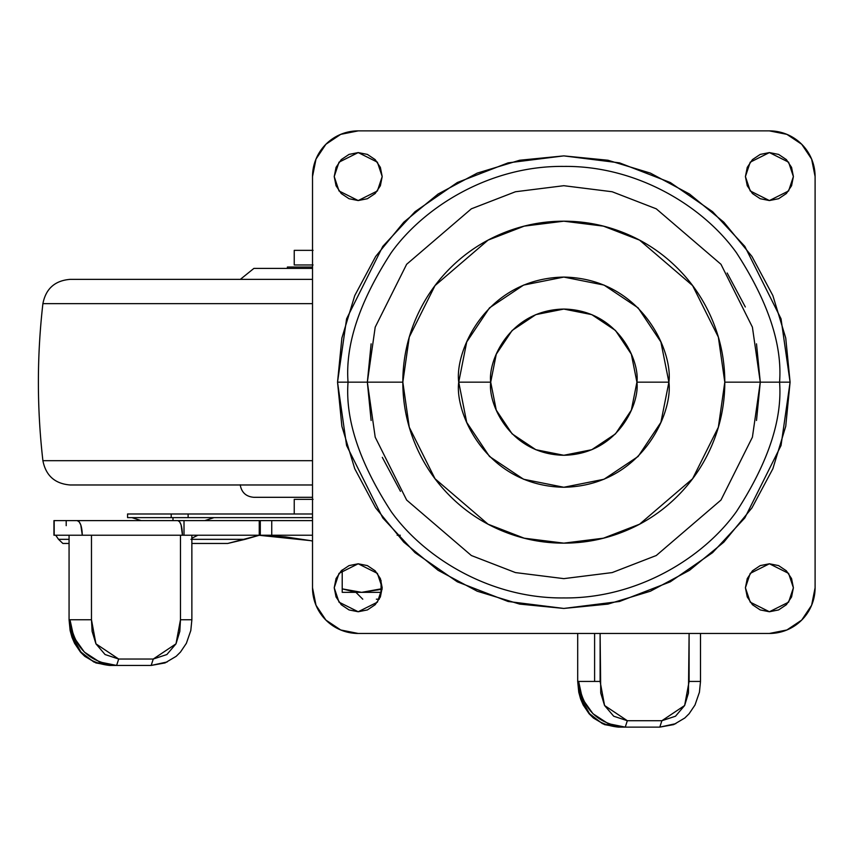 <?xml version="1.0" encoding="UTF-8"?>
<svg xmlns="http://www.w3.org/2000/svg" width="858" height="858" viewBox="0 0 858 858"><rect width="100%" height="100%" fill="white"/><g stroke="black" fill="none" stroke-linecap="round" stroke-linejoin="round"><path stroke-width="1.29" d="M382.153 589.231L361.636 592.342L381.059 592.342L381.059 588.867L361.636 592.342L342.213 588.867L342.213 569.894L342.213 592.342L361.636 592.342L342.213 588.867L353.635 591.709M377.188 590.057L381.059 588.867L381.059 580.448L381.059 592.567M379.3 599.195L376.351 599.195M342.213 588.867L342.213 592.342L381.059 592.342M313.041 264.972L294.777 264.972M313.041 250.354L294.777 250.354M313.041 499.356L294.777 499.356M760.274 382.164L756.499 420.495L760.274 382.164L752.412 327.155L720.977 264.296L656.263 208.816L612.172 191.752L563.813 185.703L515.454 191.752L471.353 208.816L406.638 264.296L375.203 327.155L367.342 382.164L371.117 343.844L367.342 382.164L402.831 382.164L409.266 337.097L435.027 285.585L488.052 240.122L524.184 226.137L563.813 221.192L603.431 226.137L639.564 240.122L692.599 285.585L718.35 337.097L724.795 382.164L790.089 382.164L781.037 318.811L744.83 246.407L712.59 211.69L670.291 182.518L619.508 162.859L563.813 155.888L508.108 162.859L457.325 182.518L415.025 211.69L382.786 246.407L346.589 318.811L337.537 382.164L348.048 382.164C345.173 344.669 359.556 301.512 391.205 252.713C424.313 206.381 490.561 165.551 563.813 166.409C637.054 165.551 703.313 206.381 736.421 252.713C768.071 301.512 782.453 344.669 779.568 382.164C782.453 419.669 768.071 462.827 736.421 511.625C703.313 557.957 637.054 598.787 563.813 597.929C490.561 598.787 424.313 557.957 391.205 511.625C359.556 462.827 345.173 419.669 348.048 382.164L367.342 382.164L375.203 437.183L406.638 500.042L471.353 555.523L515.454 572.586L563.813 578.635L612.172 572.586L656.263 555.523L720.977 500.042L752.412 437.183L760.274 382.164L752.412 327.155L720.977 264.296L656.263 208.816L612.172 191.752L563.813 185.703L515.454 191.752L471.353 208.816L406.638 264.296L375.203 327.155L367.342 382.164L348.048 382.164C345.173 344.669 359.556 301.512 391.205 252.713C424.313 206.381 490.561 165.551 563.813 166.409C637.054 165.551 703.313 206.381 736.421 252.713C768.071 301.512 782.453 344.669 779.568 382.164L724.795 382.164C724.795 403.517 720.709 424.056 712.537 443.768C704.364 463.492 692.738 480.909 677.638 495.999C662.548 511.089 645.141 522.726 625.418 530.898C605.694 539.06 585.156 543.146 563.813 543.146C542.46 543.146 521.932 539.06 502.209 530.898C482.486 522.726 465.079 511.089 449.978 495.999C434.888 480.909 423.251 463.492 415.079 443.768C406.917 424.056 402.831 403.517 402.831 382.164C402.831 360.821 406.917 340.283 415.079 320.56C423.251 300.836 434.888 283.43 449.978 268.339C465.079 253.239 482.486 241.613 502.209 233.44C521.932 225.268 542.46 221.192 563.813 221.192C585.156 221.192 605.694 225.268 625.418 233.44C645.141 241.613 662.548 253.239 677.638 268.339C692.738 283.43 704.364 300.836 712.537 320.56C720.709 340.283 724.795 360.821 724.795 382.164L718.35 427.241L692.599 478.753L639.564 524.206L603.431 538.191L563.813 543.146L524.184 538.191L488.052 524.206L435.027 478.753L409.266 427.241L402.831 382.164L367.342 382.164L375.203 437.183L406.638 500.042L471.353 555.523L515.454 572.586L563.813 578.635L612.172 572.586L656.263 555.523L720.977 500.042L752.412 437.183L760.274 382.164L756.499 343.844L760.274 382.164M400.461 491.323L382.303 457.357L400.461 491.323M371.117 420.495L367.342 382.164L371.117 420.495M727.166 273.016L745.323 306.982L727.166 273.016M490.712 382.164C487.773 360.789 509.706 310.06 563.813 309.062C617.921 310.06 639.854 360.789 636.915 382.164C639.854 403.55 617.921 454.279 563.813 455.276C509.706 454.279 487.773 403.55 490.712 382.164L496.267 410.145L512.119 433.858L535.832 449.71L563.813 455.276L591.784 449.71L615.497 433.858L631.349 410.145L636.915 382.164L631.349 354.193L615.497 330.48L591.784 314.629L563.813 309.062L535.832 314.629L512.119 330.48L496.267 354.193L490.712 382.164L458.73 382.164L490.712 382.164M636.915 382.164L668.897 382.164C673.122 351.426 641.591 278.518 563.813 277.08C486.036 278.518 454.504 351.426 458.73 382.164L466.72 422.383L489.5 456.477L523.595 479.257L563.813 487.258L604.021 479.257L638.116 456.477L660.896 422.383L668.897 382.164L660.896 341.956L638.116 307.861L604.021 285.081L563.813 277.08L523.595 285.081L489.5 307.861L466.72 341.956L458.73 382.164C454.504 412.902 486.036 485.821 563.813 487.258C641.591 485.821 673.122 412.902 668.897 382.164L636.915 382.164M382.196 176.566L377.402 190.959L358.204 200.558L339.017 190.959L334.223 176.566L336.046 185.746L341.248 193.533L349.034 198.724L358.204 200.558L367.385 198.724L375.171 193.533L380.373 185.746L382.196 176.566L380.373 167.385L375.171 159.609L367.385 154.408L358.204 152.585L349.034 154.408L341.248 159.609L336.046 167.385L334.223 176.566L339.017 162.173L358.204 152.585L377.402 162.173L382.196 176.566M793.393 176.566L788.599 190.959L769.411 200.558L750.224 190.959L745.42 176.566L747.254 185.746L752.445 193.533L760.231 198.724L769.411 200.558L778.592 198.724L786.368 193.533L791.569 185.746L793.393 176.566L791.569 167.385L786.368 159.609L778.592 154.408L769.411 152.585L760.231 154.408L752.445 159.609L747.254 167.385L745.42 176.566L750.224 162.173L769.411 152.585L788.599 162.173L793.393 176.566M793.393 587.773L788.599 602.166L769.411 611.754L750.224 602.166L745.42 587.773L747.254 596.954L752.445 604.729L760.231 609.931L769.411 611.754L778.592 609.931L786.368 604.729L791.569 596.954L793.393 587.773L791.569 578.592L786.368 570.806L778.592 565.604L769.411 563.781L760.231 565.604L752.445 570.806L747.254 578.592L745.42 587.773L750.224 573.38L769.411 563.781L788.599 573.38L793.393 587.773M382.196 587.773L377.402 602.166L358.204 611.754L339.017 602.166L334.223 587.773L336.046 596.954L341.248 604.729L349.034 609.931L358.204 611.754L367.385 609.931L375.171 604.729L380.373 596.954L382.196 587.773L380.373 578.592L375.171 570.806L367.385 565.604L358.204 563.781L349.034 565.604L341.248 570.806L336.046 578.592L334.223 587.773L339.017 573.38L358.204 563.781L377.402 573.38L382.196 587.773M815.1 176.566L815.1 587.773L811.625 605.255L801.715 620.077L786.893 629.976L769.411 633.461L358.204 633.461L340.723 629.976L325.901 620.077L316.001 605.255L312.516 587.773L312.516 176.566L316.001 159.084L325.901 144.262L340.723 134.352L358.204 130.877L769.411 130.877L786.893 134.352L801.715 144.262L811.625 159.084L815.1 176.566L815.1 587.773A45.689 45.689 0 0 1 769.411 633.461L358.204 633.461A45.689 45.689 0 0 1 312.516 587.773L312.516 176.566A45.689 45.689 0 0 1 358.204 130.877L769.411 130.877A45.689 45.689 0 0 1 815.1 176.566M337.537 382.164L341.881 426.308L354.762 468.758L375.665 507.882L403.807 542.17L438.095 570.313L477.22 591.216L519.669 604.096L563.813 608.44L607.957 604.096L650.407 591.216L689.521 570.313L723.809 542.17L751.951 507.882L772.865 468.758L785.735 426.308L790.089 382.164L785.735 338.02L772.865 295.581L751.951 256.456L723.809 222.168L689.521 194.026L650.407 173.112L607.957 160.242L563.813 155.888L519.669 160.242L477.22 173.112L438.095 194.026L403.807 222.168L375.665 256.456L354.762 295.581L341.881 338.02L337.537 382.164L346.589 445.527L382.786 517.932L415.025 552.649L457.325 581.821L508.108 601.479L563.813 608.44L619.508 601.479L670.291 581.821L712.59 552.649L744.83 517.932L781.037 445.527L790.089 382.164L779.568 382.164C782.453 419.669 768.071 462.827 736.421 511.625C703.313 557.957 637.054 598.787 563.813 597.929C490.561 598.787 424.313 557.957 391.205 511.625C359.556 462.827 345.173 419.669 348.048 382.164L337.537 382.164M141.162 520.613L131.95 517.631L141.162 520.613M172.984 517.631L172.984 520.613L172.984 517.631M204.815 520.613L214.028 517.631L204.815 520.613M312.516 513.985L127.574 513.985L188.127 513.985L188.127 517.631L127.574 517.631L171.192 517.631L171.192 513.985L171.192 517.631L188.127 517.631L188.127 513.985L312.516 513.985M312.516 517.631L188.127 517.631L312.516 517.631M287.387 267.031L312.516 267.031L287.387 267.031L287.387 268.404M253.904 268.404L312.516 268.404L253.904 268.404L240.337 279.365M312.516 279.365L70.131 279.365L312.516 279.365M70.131 484.974L312.516 484.974L70.131 484.974C54.933 483.751 45.849 475.654 42.9 460.692L312.516 460.692L42.9 460.692C36.883 408.344 36.883 355.995 42.9 303.635L312.516 303.635L42.9 303.635C45.849 288.674 54.933 280.587 70.131 279.365M253.85 497.308L312.516 497.308L253.85 497.308C246.085 496.653 241.538 492.481 240.197 484.802M675.804 723.648L659.802 727.123L625.246 727.123L608.172 723.648L592.985 713.738L582.443 698.916L578.624 681.434L594.605 681.434L594.605 633.461L594.605 681.434L600.107 681.434L600.107 633.461L600.75 693.071L604.568 705.501L613.706 716.215L627.327 720.72L604.568 705.501L600.107 681.434L578.624 681.434L581.37 698.916L589.564 713.738L602.402 723.648L618.404 727.123L625.246 727.123L618.404 727.123L604.525 724.613L593.393 717.996L589.081 713.738L583.193 704.986L580.609 698.959L578.764 692.234L577.702 681.434L578.624 681.434C580.04 709.18 593.307 724.409 618.404 727.123M271.739 520.613L271.739 535.231L260.296 535.231L260.296 520.613L312.516 520.613L260.296 520.613L260.296 535.231L271.739 535.231L271.739 520.613M182.443 535.231L181.092 524.892L179.601 521.718L177.831 520.613L77.113 520.613L177.831 520.613C180.63 521.492 182.164 526.362 182.443 535.231M54.183 520.613L77.113 520.613L79.097 521.718L80.781 524.892L82.304 535.231C81.993 526.362 80.255 521.492 77.113 520.613L54.183 520.613L54.183 535.231L69.069 535.231L54.183 535.231L54.183 520.613M180.062 520.613L260.296 520.613L259.255 520.613L259.255 535.231L191.87 535.231L259.255 535.231L259.255 520.613L184.009 520.613L184.009 535.231L184.009 520.613L175.976 520.613M192.932 539.339L245.088 539.339L227.713 543.457L191.87 543.457L227.713 543.457L259.191 535.295L310.36 540.604L285.414 536.894L259.191 535.295L245.088 539.339L190.937 539.339M62.87 543.457L58.526 539.339L55.706 535.231L58.526 539.339L62.87 543.457L69.069 543.457L62.87 543.457M312.516 535.231L271.739 535.231L312.516 535.231M312.516 541.033L310.36 540.604L312.516 541.033M400.289 535.231L397.157 535.231M191.87 538.234L197.866 535.231L191.87 538.234M69.069 539.339L58.526 539.339L69.069 539.339M66.195 525.664L66.195 520.613M625.246 727.123L659.802 727.123L661.883 720.72L684.641 705.501L689.103 681.434L699.581 681.434L689.103 681.434L689.103 633.461L688.459 693.071L684.641 705.501L675.503 716.215L661.883 720.72L627.327 720.72L625.246 727.123C597.865 724.409 582.325 709.18 578.624 681.434M191.677 535.231L69.208 535.231M69.991 619.755L91.474 619.755L95.935 643.822L118.694 659.041L153.25 659.041L166.87 654.536L176.008 643.822L179.826 631.391L180.47 619.755L180.47 535.231L91.474 535.231L91.474 619.755L92.117 631.391L95.935 643.822L105.073 654.536L118.694 659.041L153.25 659.041L176.008 643.822L180.47 619.755L190.948 619.755L180.47 619.755L180.47 535.231L191.86 535.231L191.87 619.755L190.798 630.555L186.379 643.307L180.48 652.059L176.18 656.316L165.047 662.923L151.169 665.443L109.77 665.443L116.613 665.443L99.539 661.958L84.352 652.059L73.809 637.237L69.991 619.755L72.737 637.237L80.931 652.059L93.769 661.958L109.77 665.443C84.663 662.73 71.407 647.5 69.991 619.755L91.474 619.755L91.474 535.231L69.069 535.231L69.069 619.755L69.991 619.755C73.691 647.5 89.232 662.73 116.613 665.443L151.169 665.443L153.25 659.041L151.169 665.443L167.171 661.958M700.503 633.461L700.503 681.434L699.431 692.234L695.012 704.986L689.113 713.738L684.813 717.996L673.68 724.613L659.802 727.123L661.883 720.72L627.327 720.72M118.694 659.041L116.613 665.443M362.773 599.195L355.92 592.342M294.24 499.356L294.24 513.985M294.24 250.354L294.24 264.972M127.563 517.631L127.563 513.985M577.702 633.461L577.702 681.434M53.947 520.613L53.947 535.231M109.77 665.443L95.892 662.923L84.76 656.316L80.448 652.059L74.56 643.307L71.975 637.28L70.131 630.555L69.069 619.755"/></g></svg>
